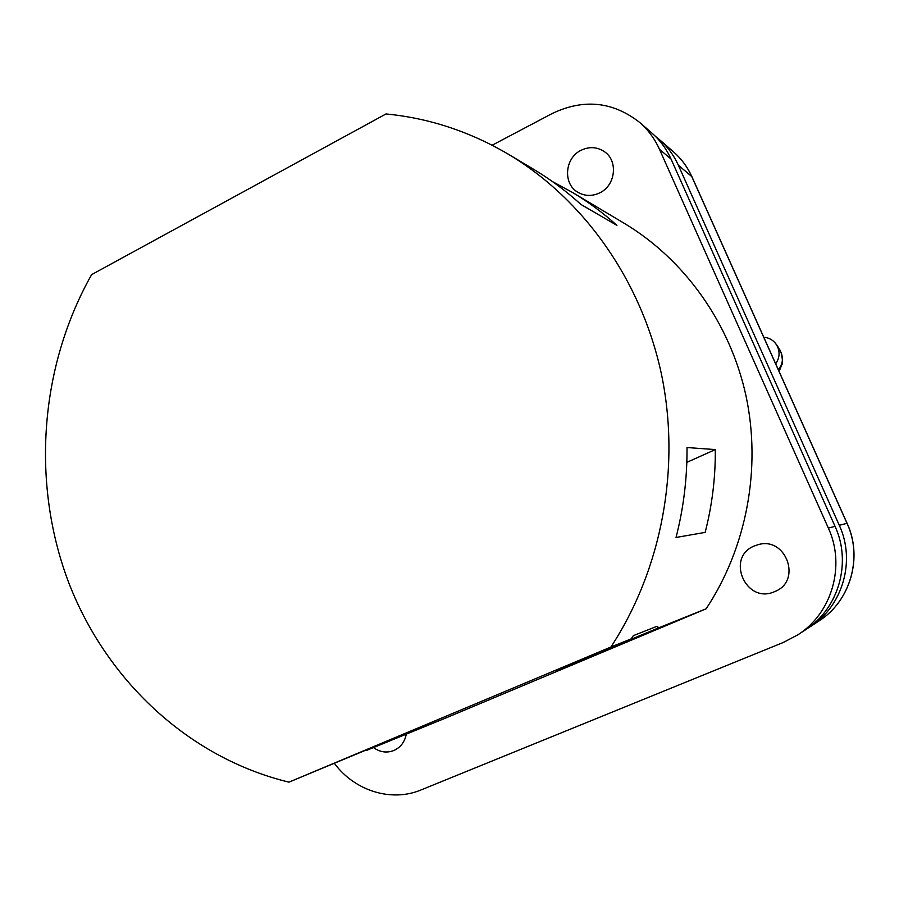 <?xml version="1.0" encoding="UTF-8"?>
<svg xmlns="http://www.w3.org/2000/svg" width="899" height="899" viewBox="0 0 899 899"><rect width="100%" height="100%" fill="white"/><g stroke="black" fill="none" stroke-linecap="round" stroke-linejoin="round"><path stroke-width="1.35" d="M777.646 346.924L781.062 352.577L779.838 349.823L777.657 346.947C780.029 352.869 779.366 358.487 775.668 363.78M777.579 346.767L775.646 343.53C772.612 339.755 768.656 337.653 763.79 337.237M779.118 371.467L781.669 365.028L778.613 370.343M778.332 369.725C782.591 364.455 783.501 358.735 781.062 352.577L781.107 352.666C782.748 359.881 782.939 363.994 781.669 365.028M373.467 747.575C379.929 752.216 386.705 753.205 393.796 750.53L393.931 750.474C400.639 747.361 404.775 741.911 406.314 734.135C404.775 741.911 400.639 747.361 393.931 750.474L393.796 750.53C386.705 753.205 379.929 752.216 373.467 747.575M581.057 150.29C564.628 158.022 562.729 183.992 577.978 192.341C584.923 196.252 592.183 196.42 599.734 192.858C615.5 185.599 618.4 161.045 604.566 151.774C597.217 146.84 589.384 146.346 581.057 150.29C589.384 146.346 597.217 146.84 604.566 151.774C618.4 161.045 615.5 185.599 599.734 192.858C592.183 196.42 584.923 196.252 577.978 192.341C562.729 183.992 564.628 158.022 581.057 150.29M754.553 545.884C725.156 557.122 745.889 604.825 774.612 591.632L775.028 591.452C802.245 580.923 786.074 536.276 758.217 544.648L754.553 545.884L758.217 544.648C786.074 536.276 802.245 580.923 775.028 591.452L774.612 591.632C745.889 604.825 725.156 557.122 754.553 545.884M552.671 181.722L572.494 192.465C588.227 201.848 603.027 212.816 616.905 225.357L580.945 204.455C566.01 190.914 550.076 179.103 533.163 169.012L508.598 154.358C583.518 199.207 641.144 279.994 661.304 373.512C681.026 467.12 661.945 569.146 610.904 647.022L631.222 638.863L633.301 635.672L656.439 626.513L657.899 626.861L657.956 628.143L706.108 608.814L446.882 717.537L366.455 750.44L429.61 723.942L391.672 739.394L288.95 782.152C187.891 757.655 105.25 679.206 67.953 580.619C31.162 481.673 39.961 366.32 91.631 274.611L386.008 113.959C428.969 118.084 469.829 131.546 508.598 154.358M572.494 192.465L624.187 223.289C684.296 259.305 729.954 322.763 745.956 395.639C761.565 468.57 746.586 547.794 706.108 608.814M676.037 537.467L705.153 532.388C712.143 505.294 715.525 477.695 715.301 449.59L687.005 447.533C687.241 478.066 683.588 508.047 676.037 537.467M365.084 750.553L366.455 750.44M657.956 628.143L555.065 670.823L631.222 638.863M610.904 647.022L288.95 782.152M492.146 145.233L552.098 113.566C583.631 98.519 612.815 101.475 639.65 122.421L651.775 132.951C660.023 140.154 666.44 148.863 671.036 159.056L835.047 526.365C851.937 562.628 838.598 608.87 805.493 629.806L797.874 634.806L783.389 642.425L421.047 789.94C391.312 802.436 354.611 790.805 334.439 763.408M639.65 122.421C648.134 129.827 654.742 138.794 659.473 149.29L828.339 528.061C845.757 565.505 831.991 613.242 797.874 634.806M655.517 136.446L659.461 139.626C667.552 146.706 673.857 155.246 678.374 165.247L839.284 525.286C855.859 560.807 842.779 606.106 810.314 626.637L807.886 628.176M715.301 449.59L686.825 462.356M659.473 149.29L671.036 159.056M828.339 528.061L835.047 526.365M691.96 176.8L691.769 176.552C687.409 166.899 681.318 158.662 673.497 151.83C681.408 158.741 687.566 167.068 691.96 176.8L847.094 523.308C863.04 557.436 850.465 601.004 819.101 620.861C850.387 601.071 862.984 557.492 847.015 523.319L691.769 176.552L678.374 165.247M847.094 523.308L839.284 525.286M777.905 346.598L776.017 344.036M779.826 349.812L781.107 352.666M673.497 151.83L659.461 139.626M819.101 620.861L810.314 626.637"/></g></svg>
